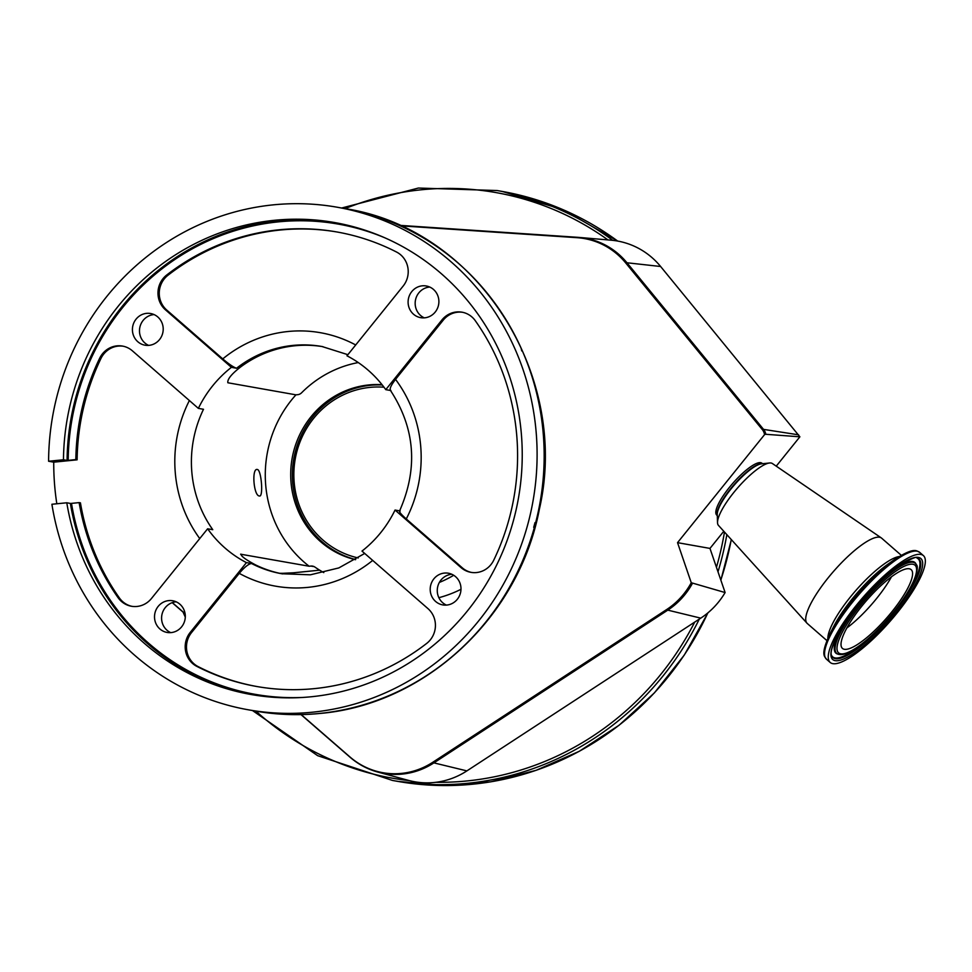 <?xml version="1.0" encoding="UTF-8"?>
<svg xmlns="http://www.w3.org/2000/svg" width="972" height="972" viewBox="0 0 972 972"><rect width="100%" height="100%" fill="white"/><g stroke="black" fill="none" stroke-linecap="round" stroke-linejoin="round"><path stroke-width="1.46" d="M899.1 602.227A52.257 13.316 131.1 0 0 911.153 569.653A52.257 13.316 131.1 0 0 854.497 615.847A52.257 13.316 131.1 0 0 842.457 648.421A52.257 13.316 131.1 0 0 899.1 602.227M846.551 618.277A70.895 18.067 131.1 0 0 830.197 662.467A70.895 18.067 131.1 0 0 907.058 599.797A70.895 18.067 131.1 0 0 923.4 555.607A70.895 18.067 131.1 0 0 846.551 618.277M901.238 555.267L881.653 538.184A56.583 14.422 131.1 0 0 881.312 537.917A56.583 14.422 131.1 0 0 820.319 588.206A56.583 14.422 131.1 0 0 806.954 623.161A56.583 14.422 131.1 0 0 807.27 623.477L826.856 640.56M881.312 537.917L772.363 463.51A41.055 10.461 131.1 0 0 769.581 462.988A41.055 10.461 131.1 0 0 728.113 499.997A41.055 10.461 131.1 0 0 717.53 522.669A41.055 10.461 131.1 0 0 718.429 525.354L806.954 623.161M436.039 782.29A77.493 74.066 100.1 0 1 409.455 780.638A77.493 74.066 100.1 0 1 408.544 780.394L377.707 772.035A74.637 71.333 100.1 0 0 433.901 762.874L466.888 770.893A77.493 74.066 100.1 0 1 436.039 782.29A297.335 284.201 -79.9 0 0 694.713 622.092L466.888 770.893M762.656 463.693L761.744 463.073A34.397 8.772 131.1 0 0 724.675 493.642A34.397 8.772 131.1 0 0 716.558 514.893L717.3 515.707M723.788 531.271L709.973 548.415L725.112 592.556A77.493 74.066 100.1 0 1 700.763 618.143L694.713 622.092M660.62 266.498L626.964 262.768A74.637 71.333 100.1 0 0 618.69 254.239A74.637 71.333 100.1 0 0 579.385 237.447L399.164 225.31L578.036 237.338A11.093 3.244 93.8 0 1 578.073 237.35A74.637 71.333 100.1 0 1 579.385 237.447L611.218 240.206A77.493 74.066 100.1 0 1 660.62 266.498L799.883 436.805L776.239 466.159M400.245 225.796L577.149 237.69A74.127 70.847 100.1 0 1 617.499 254.47A74.127 70.847 100.1 0 1 625.713 262.95L762.291 429.551A10.583 10.121 100.1 0 1 764.551 434.642A8.724 2.223 -48.9 0 1 765.814 434.29A11.093 10.498 -81.2 0 0 763.542 429.381L798.595 434.824M765.814 434.29L799.883 436.805M764.551 434.642L677.533 542.655L691.262 582.726L725.112 592.556M691.262 582.726A74.127 70.847 100.1 0 1 666.646 609.553L432.759 762.291A74.127 70.847 100.1 0 1 349.884 756.896L301.199 714.59M185.105 613.709L172.336 602.616M677.533 542.655L709.973 548.415M439.368 582.422A112.606 107.637 -79.9 0 0 453.705 575.278M314.175 566.64L310.906 566.068A6.658 6.367 100.1 0 1 315.001 567.138A112.606 107.637 -79.9 0 0 323.773 572.605M358.267 362.556A112.606 107.637 -79.9 0 0 301.587 392.797A6.658 6.367 100.1 0 1 297.724 394.668L295.95 394.839A115.389 110.286 -79.9 0 0 309.145 566.239L240.619 554.198M382.02 384.669A88.841 84.904 -79.9 0 0 368.923 384.924A88.841 84.904 -79.9 0 0 290.968 467.483A88.841 84.904 -79.9 0 0 355.436 559.714M429.758 287.056A16.087 15.382 -79.9 0 0 429.332 287.092A16.087 15.382 -79.9 0 0 415.384 300.615A16.087 15.382 -79.9 0 0 424.29 317.856M154.074 314.588A16.087 15.382 -79.9 0 0 153.649 314.624A16.087 15.382 -79.9 0 0 139.701 328.147A16.087 15.382 -79.9 0 0 148.619 345.388M176.175 601.826A16.087 15.382 -79.9 0 0 175.75 601.862A16.087 15.382 -79.9 0 0 161.802 615.385A16.087 15.382 -79.9 0 0 170.72 632.626M451.858 574.294A16.087 15.382 -79.9 0 0 451.433 574.331A16.087 15.382 -79.9 0 0 437.485 587.853A16.087 15.382 -79.9 0 0 446.391 605.094M295.95 394.839L227.849 382.761C227.254 379.335 231.458 374.111 240.449 367.1A115.389 110.286 100.1 0 1 294.941 345.765A115.389 110.286 100.1 0 1 322.959 346.688M282.645 573.905A115.389 110.286 100.1 0 1 255.672 564.963C245.782 559.714 240.898 556.118 241.044 554.162L240.789 554.137M257.313 469.488C251.493 467.872 253.631 495.963 259.354 495.963C263.594 497.749 261.432 469.634 257.313 469.488L257.009 469.488M372.701 560.407A128.705 123.007 100.1 0 1 307.832 587.38A128.705 123.007 100.1 0 1 239.258 573.359C244.555 567.077 248.662 563.809 251.578 563.529L246.438 562.618A115.389 110.286 -79.9 0 1 207.631 528.78L151.45 598.509A22.186 21.214 100.1 0 1 136.979 606.455A22.186 21.214 100.1 0 1 131.402 606.249A22.186 21.214 100.1 0 1 118.11 597.719A230.777 220.571 100.1 0 1 79.145 502.609L71.491 503.375A238.76 228.201 -79.9 0 0 302.766 697.446M347.879 354.683L321.999 346.518A115.389 110.286 -79.9 0 0 293.022 345.412A115.389 110.286 -79.9 0 0 236.548 368.254L231.409 367.343A115.389 110.286 -79.9 0 0 198.361 408.374L203.5 409.285A115.389 110.286 -79.9 0 0 212.771 529.691L207.631 528.78M422.261 285.829A16.087 15.382 -79.9 0 0 408.118 301.247A16.087 15.382 -79.9 0 0 420.682 317.662A16.087 15.382 -79.9 0 0 424.728 317.82A16.087 15.382 -79.9 0 0 438.87 302.413A16.087 15.382 -79.9 0 0 426.307 285.987A16.087 15.382 -79.9 0 0 422.261 285.829M146.578 313.361A16.087 15.382 -79.9 0 0 132.435 328.779A16.087 15.382 -79.9 0 0 144.998 345.194A16.087 15.382 -79.9 0 0 149.044 345.352A16.087 15.382 -79.9 0 0 163.187 329.945A16.087 15.382 -79.9 0 0 150.624 313.519A16.087 15.382 -79.9 0 0 146.578 313.361M168.678 600.611A16.087 15.382 -79.9 0 0 154.536 616.017A16.087 15.382 -79.9 0 0 167.099 632.444A16.087 15.382 -79.9 0 0 171.145 632.59A16.087 15.382 -79.9 0 0 185.288 617.184A16.087 15.382 -79.9 0 0 172.724 600.757A16.087 15.382 -79.9 0 0 168.678 600.611M444.362 573.079A16.087 15.382 -79.9 0 0 430.219 588.485A16.087 15.382 -79.9 0 0 442.782 604.912A16.087 15.382 -79.9 0 0 446.828 605.058A16.087 15.382 -79.9 0 0 460.971 589.652A16.087 15.382 -79.9 0 0 448.408 573.225A16.087 15.382 -79.9 0 0 444.362 573.079M521.757 350.916L521.041 347.976A255.186 243.899 -79.9 0 0 344.489 208.53C476.499 228.201 570.722 374.329 539.302 509.522C518.854 617.244 425.007 704.639 319.739 713.472C298.125 715.623 276.656 714.809 255.332 711.042A255.186 243.899 -79.9 0 0 319.436 713.46A255.186 243.899 -79.9 0 0 534.746 526.059L535.256 524.175A255.186 243.899 -79.9 0 0 521.83 349.726L521.041 347.976M312.364 712.209A255.186 243.899 -79.9 0 0 536.775 467.751A255.186 243.899 -79.9 0 0 337.43 207.267A255.186 243.899 -79.9 0 0 273.326 204.849A255.186 243.899 -79.9 0 0 48.6 461.25L63.472 459.768A239.647 229.052 100.1 0 1 274.517 220.292A239.647 229.052 100.1 0 1 334.72 222.564A239.647 229.052 100.1 0 1 521.928 467.192A239.647 229.052 100.1 0 1 311.186 696.766A239.647 229.052 100.1 0 1 250.983 694.494A239.647 229.052 100.1 0 1 66.789 502.779L51.905 504.261A255.186 243.899 -79.9 0 0 248.273 709.791A255.186 243.899 -79.9 0 0 312.364 712.209M534.746 526.059L533.701 527.334L535.001 522.669M534.977 522.657L535.256 524.175M63.472 459.768L67.08 460.4A239.647 229.052 100.1 0 1 278.114 220.923A239.647 229.052 100.1 0 1 336.506 222.892M384.353 237.605A238.76 228.201 -79.9 0 0 278.442 221.859A238.76 228.201 -79.9 0 0 68.186 460.363L67.08 460.4M252.781 694.798A239.647 229.052 100.1 0 1 70.385 503.423L66.789 502.779M56.826 503.775A255.186 243.899 100.1 0 1 53.739 462.162L48.6 461.25M123.14 346.202A22.186 21.214 -79.9 0 0 100.966 358.449A230.777 220.571 -79.9 0 0 77.116 459.829L75.84 459.598A230.777 220.571 100.1 0 1 99.679 358.218A22.186 21.214 100.1 0 1 122.508 346.081A22.186 21.214 100.1 0 1 132.399 350.843L198.361 408.374M53.739 462.162L77.116 459.829M79.145 502.609L80.433 502.84A230.777 220.571 -79.9 0 0 119.398 597.95A22.186 21.214 -79.9 0 0 132.046 606.358M68.186 460.363L75.84 459.598M70.385 503.423L71.491 503.375M239.258 573.359L191.545 632.578A22.186 21.214 -79.9 0 0 198.118 666.598A230.777 220.571 -79.9 0 0 257.033 686.548M390.513 390.489L385.775 389.651L441.956 319.922A22.186 21.214 100.1 0 1 462.004 312.182A22.186 21.214 100.1 0 1 475.296 320.711A230.777 220.571 100.1 0 1 493.727 560.2A22.186 21.214 100.1 0 1 476.474 572.557A22.186 21.214 100.1 0 1 470.898 572.338A22.186 21.214 100.1 0 1 461.007 567.587L395.045 510.057A115.389 110.286 -79.9 0 1 361.997 551.088L427.959 608.618A22.186 21.214 100.1 0 1 426.684 643.415A230.777 220.571 100.1 0 1 314.357 688.626A230.777 220.571 100.1 0 1 256.389 686.439A230.777 220.571 100.1 0 1 196.83 666.379A22.186 21.214 100.1 0 1 190.269 632.347L246.438 562.618M293.398 572.8L281.831 573.359A6.658 4.969 90.5 0 0 282.402 573.31A13.001 0.996 175.6 0 0 293.398 572.8L319.654 570.175L293.508 572.812M231.409 367.343L165.447 309.813A22.186 21.214 100.1 0 1 166.722 275.003A230.777 220.571 100.1 0 1 337.017 231.992A230.777 220.571 100.1 0 1 396.576 252.052A22.186 21.214 100.1 0 1 403.149 286.072L346.968 355.801A115.389 110.286 -79.9 0 1 385.775 389.651M236.548 368.254C233.547 367.282 228.955 364.16 222.758 358.899A128.705 123.007 100.1 0 1 355.703 344.963M337.661 232.101A230.777 220.571 -79.9 0 0 167.998 275.234A22.186 21.214 -79.9 0 0 166.734 310.044L222.758 358.899M462.636 312.304A22.186 21.214 -79.9 0 0 443.232 320.153L395.531 379.372A128.705 123.007 100.1 0 1 406.272 518.963L462.295 567.818A22.186 21.214 -79.9 0 0 471.554 572.447M390.914 390.562C389.104 389.468 390.647 385.738 395.531 379.372M406.272 518.963C400.5 513.775 398.471 511.114 400.185 510.968M399.626 510.871L395.045 510.057M310.906 566.068L309.145 566.239M382.251 384.961A88.756 84.831 -79.9 0 0 312.644 417.11A88.756 84.831 -79.9 0 0 355.667 559.568M383.989 387.208A86.544 82.717 -79.9 0 0 313.616 418.397A86.544 82.717 -79.9 0 0 358.255 557.952M846.855 627.961A52.257 13.316 131.1 0 0 883.84 588.911A52.257 13.316 131.1 0 0 891.482 576.797M851.994 616.613A58.138 14.823 131.1 0 0 845.664 653.281A58.138 14.823 131.1 0 0 901.615 601.449A58.138 14.823 131.1 0 0 907.933 564.793A58.138 14.823 131.1 0 0 851.994 616.613M850.488 616.139A59.778 15.236 131.1 0 0 838.204 654.217C849.893 658.275 881.798 629.601 901.773 601.352C917.337 579.361 918.807 566.008 916.317 564.647A59.778 15.236 131.1 0 0 850.488 616.139M848.52 617.451A60.118 15.321 131.1 0 0 837.402 653.962L838.204 654.217M916.317 564.647L915.952 563.894A60.118 15.321 131.1 0 0 881.288 579.871M903 599.578A65.039 16.573 131.1 0 0 903.17 599.347A65.039 16.573 131.1 0 0 916.961 558.074M903.899 599.821A65.367 16.658 131.1 0 0 917.337 558.171C917.969 555.62 911.116 558.56 896.779 566.98C879.66 579.774 863.525 596.674 848.362 617.67C834.365 639.612 828.885 652.419 831.923 656.112A65.367 16.658 131.1 0 0 903.899 599.821M831.765 655.748A65.039 16.573 131.1 0 0 870.997 636.271M848.204 617.767A67.007 17.083 131.1 0 0 840.914 660.024A67.007 17.083 131.1 0 0 905.394 600.295A67.007 17.083 131.1 0 0 912.684 558.037A67.007 17.083 131.1 0 0 848.204 617.767M893.778 560.054A69.729 17.775 131.1 0 0 842.129 613.842A69.729 17.775 131.1 0 0 830.574 632.517L834.11 625.713A58.915 15.017 131.1 0 1 843.878 609.93A58.915 15.017 131.1 0 1 887.521 564.477L893.778 560.054C915.345 546.021 916.645 551.27 919.694 552.375A70.895 18.067 131.1 0 0 842.846 615.045A70.895 18.067 131.1 0 0 826.504 659.235L830.197 662.467M899.064 556.555A56.583 14.422 131.1 0 0 842.432 607.5A56.583 14.422 131.1 0 0 827.84 638.215M769.581 462.988L761.465 463.826A34.87 8.882 131.1 0 0 726.254 495.258A34.87 8.882 131.1 0 0 717.251 514.516L717.53 522.669M707.993 612.785L684.288 655.067L654.387 692.89L619.079 725.246L579.288 751.295L536.082 770.334L490.581 781.853L444.01 785.558L397.597 781.354A299.558 286.315 -79.9 0 0 707.835 612.919M720.811 580.041A299.558 286.315 -79.9 0 0 731.272 539.545M397.597 781.354L392.457 780.443A299.558 286.315 -79.9 0 0 699.305 619.103M717.992 571.815A299.558 286.315 -79.9 0 0 726.521 536.483A299.558 286.315 -79.9 0 0 726.849 534.661M716.449 567.296A297.335 284.201 -79.9 0 0 723.788 535.997A297.335 284.201 -79.9 0 0 724.48 532.048M255.928 711.139A297.335 284.201 -79.9 0 0 409.455 780.638M617.645 241.056A299.558 286.315 -79.9 0 0 502.257 191.448L497.117 190.536A299.558 286.315 -79.9 0 1 612.785 240.363M762.327 463.729A34.615 8.821 131.1 0 0 725.975 494.882A34.615 8.821 131.1 0 0 717.287 515.379M607.974 239.926A297.335 284.201 -79.9 0 0 345.084 208.628M692.356 583.504A74.637 71.333 100.1 0 1 667.776 610.137L700.763 618.143M666.646 609.553A11.093 2.43 56.9 0 0 667.776 610.137L433.901 762.874A11.093 2.43 56.9 0 1 432.759 762.291M578.061 237.35A11.093 3.244 93.8 0 0 577.149 237.69M625.713 262.95A11.093 2.527 140.7 0 1 626.964 262.768L763.542 429.381A11.093 2.527 -39.3 0 0 762.291 429.551M349.884 756.896A11.093 2.831 131 0 0 350.127 757.285C358.243 764.296 367.44 769.217 377.707 772.035M438.87 597.695A122.047 116.652 -79.9 0 0 460.983 589.299M251.578 563.529A115.389 110.286 -79.9 0 0 281.686 573.735L310.36 574.817L338.815 567.927L364.707 553.445M199.746 538.561A128.705 123.007 100.1 0 1 189.382 400.537M119.398 597.95L118.11 597.719M100.966 358.449L99.679 358.218M191.545 632.578L190.269 632.347M198.118 666.598L196.83 666.379M279.62 573.286L282.402 573.31M166.734 310.044L165.447 309.813M167.998 275.234L166.722 275.003M462.295 567.818L461.007 567.587M443.232 320.153L441.956 319.922M830.574 632.517C819.615 655.784 824.985 656.355 826.504 659.235M919.694 552.375L923.4 555.607M731.345 539.63L720.872 580.187M183.076 612.117L185.3 617.123M252.489 710.532L317.674 755.681L392.457 780.443M617.682 241.068L562.703 209.551L502.257 191.448M341.646 208.02L418.385 188.046L497.117 190.536M350.127 757.285L301.004 714.602M185.13 613.903L172.202 602.664M344.489 208.53L337.43 207.267M255.332 711.042L248.273 709.791M279.827 573.334L281.831 573.359M390.307 390.197C415.238 428.227 418.3 468.54 399.504 511.126"/></g></svg>
